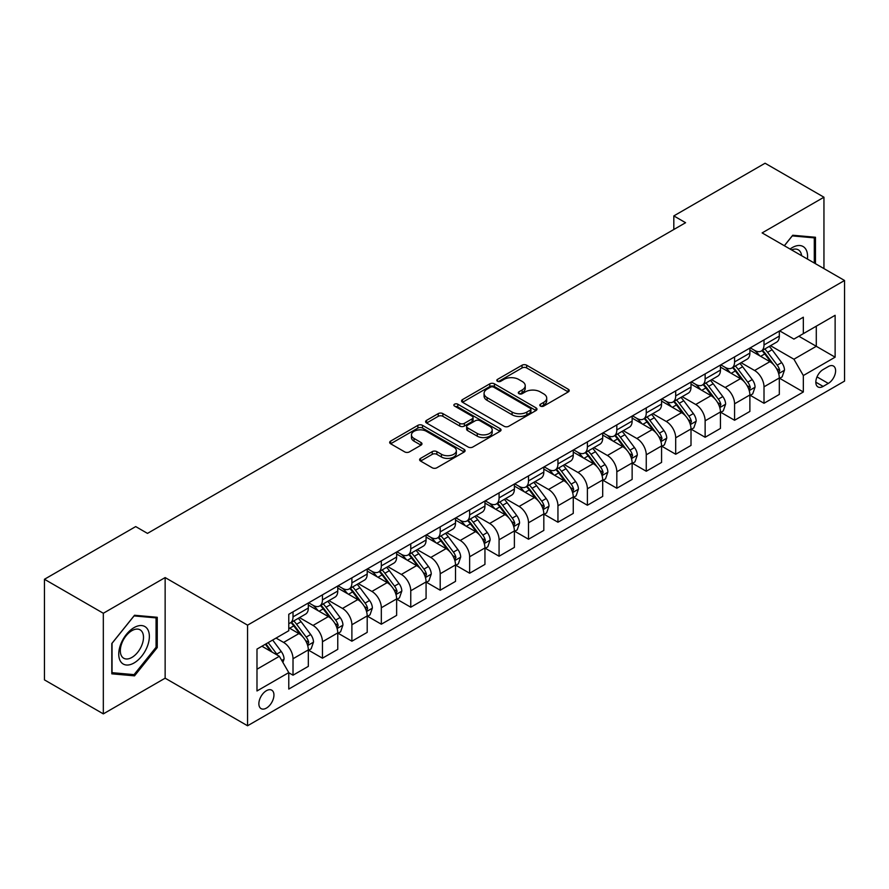 <?xml version="1.0" encoding="UTF-8"?>
<svg xmlns="http://www.w3.org/2000/svg" width="889" height="889" viewBox="0 0 889 889"><rect width="100%" height="100%" fill="white"/><g stroke="black" fill="none" stroke-linecap="round" stroke-linejoin="round"><path stroke-width="1.33" d="M540.468 406.095A2.289 1.322 0 0 0 543.712 406.095L568.271 391.916A3.267 1.889 0 0 0 569.227 390.582A3.267 1.889 0 0 0 568.271 389.249L526.666 365.223A3.267 1.889 0 0 0 522.043 365.223L497.473 379.403A2.289 1.322 0 0 0 496.807 380.336A2.289 1.322 0 0 0 497.473 381.27A2.289 1.322 0 0 0 500.718 381.27L503.896 379.436A10.457 6.034 0 0 1 518.687 379.436L522.154 381.437A10.457 6.034 0 0 1 525.221 385.715A10.457 6.034 0 0 1 522.154 389.982L518.976 391.816A2.289 1.322 0 0 0 518.309 392.749A2.289 1.322 0 0 0 518.976 393.683A2.289 1.322 0 0 0 522.21 393.683L525.388 391.849A10.457 6.034 0 0 1 540.179 391.849L543.646 393.849A10.457 6.034 0 0 1 546.713 398.116A10.457 6.034 0 0 1 543.646 402.395L540.468 404.228A2.289 1.322 0 0 0 539.801 405.162A2.289 1.322 0 0 0 540.468 406.095L540.468 404.228M266.411 708.1A10.657 6.156 120 0 0 273.368 698.71A10.657 6.156 120 0 0 271.734 690.164A10.657 6.156 120 0 0 266.411 690.697A10.657 6.156 120 0 0 259.444 700.088A10.657 6.156 120 0 0 261.077 708.622A10.657 6.156 120 0 0 266.411 708.1M420.564 458.38A3.267 1.889 0 0 0 419.608 459.713A3.267 1.889 0 0 0 420.564 461.047L432.232 467.781A3.267 1.889 0 0 0 436.855 467.781L464.136 452.034A3.267 1.889 0 0 0 465.091 450.701A3.267 1.889 0 0 0 464.136 449.367L422.519 425.342A3.267 1.889 0 0 0 417.897 425.342L390.627 441.1A3.267 1.889 0 0 0 389.671 442.433A3.267 1.889 0 0 0 390.627 443.767L404.728 451.901A3.267 1.889 0 0 0 409.351 451.901L421.019 445.167A3.267 1.889 0 0 0 421.975 443.833A3.267 1.889 0 0 0 421.019 442.5L414.03 438.455A8.746 5.045 0 0 1 411.474 434.888A8.746 5.045 0 0 1 416.863 430.22A8.746 5.045 0 0 1 426.398 431.321L453.79 447.134A8.746 5.045 0 0 1 456.346 450.701A8.746 5.045 0 0 1 450.956 455.368A8.746 5.045 0 0 1 441.422 454.268L436.855 451.634A3.267 1.889 0 0 0 432.232 451.634L420.564 458.38L420.564 461.047M165.143 577.572L103.324 613.266L44.45 579.272L44.45 679.885L103.324 713.878L165.143 678.185L247.564 725.768L247.564 625.156L165.143 577.572L165.143 678.185M823.947 268.6L823.947 197.214L762.129 232.907L844.55 280.491L247.564 625.156M823.947 197.214L765.073 163.232L673.818 215.916L673.818 229.506M44.45 579.272L135.706 526.588L147.485 533.389L685.586 222.706L673.818 215.916M504.119 426.276A3.267 1.889 0 0 0 508.741 426.276L536.023 410.529A3.267 1.889 0 0 0 536.978 409.196A3.267 1.889 0 0 0 536.023 407.862L494.417 383.837A3.267 1.889 0 0 0 489.795 383.837L462.513 399.594A3.267 1.889 0 0 0 461.558 400.928A3.267 1.889 0 0 0 462.513 402.261L504.119 426.276M455.457 406.595A2.289 1.322 0 0 1 457.779 406.918L457.779 404.195L500.074 428.62A3.267 1.889 0 0 1 501.04 429.954A3.267 1.889 0 0 1 500.074 431.287L472.804 447.034A3.267 1.889 0 0 1 468.181 447.034L426.576 423.008L426.576 420.341A3.267 1.889 0 0 0 425.609 421.675A3.267 1.889 0 0 0 426.576 423.008M426.576 420.341L438.244 413.607A3.267 1.889 0 0 1 442.866 413.607L459.746 423.342A3.267 1.889 0 0 0 464.369 423.342L472.103 418.875A3.267 1.889 0 0 0 473.07 417.541A3.267 1.889 0 0 0 472.103 416.208L454.535 406.062A2.289 1.322 0 0 1 453.868 405.128A2.289 1.322 0 0 1 455.279 403.906A2.289 1.322 0 0 1 457.779 404.195M828.304 366.557L823.125 369.546A10.324 5.956 120 0 0 816.38 378.647A10.324 5.956 120 0 0 817.958 386.926A10.324 5.956 120 0 0 823.125 386.415L828.304 383.415A10.324 5.956 120 0 0 835.049 374.325A10.324 5.956 120 0 0 833.46 366.046A10.324 5.956 120 0 0 828.304 366.557M247.564 725.768L844.55 381.103L844.55 280.491M779.675 330.864L793.921 339.098L803.334 333.653L803.334 317.206L288.781 614.288L288.781 630.734L256.988 649.092L256.988 690.964L288.781 672.606L288.781 689.064L803.334 391.982L803.334 375.536L793.921 359.223L770.507 345.699M803.334 333.653L835.127 315.306L835.127 357.178L803.334 375.536M103.324 613.266L103.324 713.878M798.867 336.242L816.291 346.299L816.291 326.174L835.127 315.306M793.921 359.223L816.291 346.299L835.127 357.178M256.988 669.217L279.357 656.293L261.933 646.236M288.781 672.751L293.014 675.196L293.014 658.749A13.324 7.69 -120 0 0 283.602 642.425L276.057 638.08M293.014 675.196L308.327 666.361L308.327 649.903A13.324 7.69 -120 0 0 298.904 633.59L288.781 627.745M308.672 650.248L322.451 658.204L322.451 641.747A13.324 7.69 -120 0 0 313.039 625.434L299.504 617.622M322.451 658.204L337.764 649.359L337.764 632.912A13.324 7.69 -120 0 0 328.341 616.599L308.327 605.042M338.109 633.246L351.888 641.202L351.888 624.756A13.324 7.69 -120 0 0 342.476 608.443L328.941 600.631M351.888 641.202L367.201 632.368L367.201 615.91A13.324 7.69 -120 0 0 357.778 599.597L337.764 588.04M367.546 616.255L381.325 624.211L381.325 607.754A13.324 7.69 -120 0 0 371.913 591.441L358.378 583.629M381.325 624.211L396.638 615.377L396.638 598.919A13.324 7.69 -120 0 0 387.215 582.606L367.201 571.049M396.983 599.264L410.762 607.209L410.762 590.763A13.324 7.69 -120 0 0 401.35 574.45L387.815 566.637M410.762 607.209L426.075 598.375L426.075 581.928A13.324 7.69 -120 0 0 416.652 565.604L396.638 554.047M426.431 582.262L440.199 590.218L440.199 573.772A13.324 7.69 -120 0 0 430.787 557.447L417.252 549.646M440.199 590.218L455.512 581.384L455.512 564.926A13.324 7.69 -120 0 0 446.089 548.613L426.075 537.056M455.868 565.271L469.636 573.227L469.636 556.77A13.324 7.69 -120 0 0 460.224 540.456L446.689 532.644M469.636 573.227L484.95 564.382L484.95 547.935A13.324 7.69 -120 0 0 475.526 531.622L455.512 520.065M485.305 548.269L499.073 556.225L499.073 539.779A13.324 7.69 -120 0 0 489.661 523.465L476.126 515.653M499.073 556.225L514.387 547.391L514.387 530.944A13.324 7.69 -120 0 0 504.963 514.62L484.95 503.063M514.742 531.278L528.511 539.234L528.511 522.776A13.324 7.69 -120 0 0 519.098 506.463L505.563 498.651M528.511 539.234L543.824 530.4L543.824 513.942A13.324 7.69 -120 0 0 534.4 497.629L514.387 486.072M544.179 514.287L557.948 522.232L557.948 505.785A13.324 7.69 -120 0 0 548.535 489.472L535 481.66M557.948 522.232L573.261 513.398L573.261 496.951A13.324 7.69 -120 0 0 563.837 480.627L543.824 469.081M573.616 497.284L587.385 505.241L587.385 488.794A13.324 7.69 -120 0 0 577.972 472.47L564.437 464.669M587.385 505.241L602.698 496.406L602.698 479.949A13.324 7.69 -120 0 0 593.274 463.636L573.261 452.079M603.053 480.293L616.822 488.25L616.822 471.792A13.324 7.69 -120 0 0 607.409 455.479L593.874 447.667M616.822 488.25L632.135 479.404L632.135 462.958A13.324 7.69 -120 0 0 622.711 446.645L602.698 435.088M632.49 463.302L646.259 471.248L646.259 454.801A13.324 7.69 -120 0 0 636.846 438.488L623.311 430.676M646.259 471.248L661.572 462.413L661.572 445.967A13.324 7.69 -120 0 0 652.148 429.643L632.135 418.086M661.927 446.3L675.696 454.257L675.696 437.799A13.324 7.69 -120 0 0 666.283 421.486L652.748 413.685M675.696 454.257L691.009 445.422L691.009 428.965A13.324 7.69 -120 0 0 681.585 412.652L661.572 401.095M691.364 429.309L705.133 437.266L705.133 420.808A13.324 7.69 -120 0 0 695.72 404.495L682.196 396.683M705.133 437.266L720.446 428.42L720.446 411.974A13.324 7.69 -120 0 0 711.022 395.661L691.009 384.104M720.801 412.307L734.57 420.264L734.57 403.817A13.324 7.69 -120 0 0 725.157 387.493L711.633 379.692M734.57 420.264L749.883 411.429L749.883 394.972A13.324 7.69 -120 0 0 740.459 378.658L720.446 367.101M750.238 395.316L764.007 403.273L764.007 386.815A13.324 7.69 -120 0 0 754.594 370.502L741.07 362.69M764.007 403.273L779.32 394.427L779.32 377.981A13.324 7.69 -120 0 0 769.896 361.667L749.883 350.11M750.238 347.866L754.594 350.377A13.324 7.69 -120 0 0 761.251 351.044A13.324 7.69 -120 0 0 764.007 344.943L764.007 339.909M720.801 364.857L725.157 367.379A13.324 7.69 -120 0 0 731.814 368.035A13.324 7.69 -120 0 0 734.57 361.934L734.57 356.9M691.364 381.859L695.72 384.37A13.324 7.69 -120 0 0 702.377 385.026A13.324 7.69 -120 0 0 705.133 378.936L705.133 373.902M661.927 398.85L666.283 401.361A13.324 7.69 -120 0 0 672.94 402.028A13.324 7.69 -120 0 0 675.696 395.927L675.696 390.893M632.49 415.841L636.846 418.363A13.324 7.69 -120 0 0 643.503 419.019A13.324 7.69 -120 0 0 646.259 412.918L646.259 407.895M603.053 432.843L607.409 435.354A13.324 7.69 -120 0 0 614.066 436.021A13.324 7.69 -120 0 0 616.822 429.92L616.822 424.886M573.616 449.834L577.972 452.357A13.324 7.69 -120 0 0 584.629 453.012A13.324 7.69 -120 0 0 587.385 446.911L587.385 441.877M544.179 466.836L548.535 469.348A13.324 7.69 -120 0 0 555.192 470.003A13.324 7.69 -120 0 0 557.948 463.914L557.948 458.88M514.731 483.827L519.098 486.339A13.324 7.69 -120 0 0 525.755 487.005A13.324 7.69 -120 0 0 528.511 480.905L528.511 475.871M485.294 500.818L489.661 503.341A13.324 7.69 -120 0 0 496.318 503.996A13.324 7.69 -120 0 0 499.073 497.896L499.073 492.873M455.857 517.82L460.224 520.332A13.324 7.69 -120 0 0 466.881 520.987A13.324 7.69 -120 0 0 469.636 514.898L469.636 509.864M426.42 534.811L430.787 537.334A13.324 7.69 -120 0 0 437.444 537.989A13.324 7.69 -120 0 0 440.199 531.889L440.199 526.855M396.983 551.813L401.35 554.325A13.324 7.69 -120 0 0 408.007 554.98A13.324 7.69 -120 0 0 410.762 548.88L410.762 543.857M367.546 568.804L371.913 571.316A13.324 7.69 -120 0 0 378.57 571.983A13.324 7.69 -120 0 0 381.325 565.882L381.325 560.848M338.109 585.795L342.476 588.318A13.324 7.69 -120 0 0 349.133 588.974A13.324 7.69 -120 0 0 351.888 582.873L351.888 577.85M308.672 602.798L313.039 605.309A13.324 7.69 -120 0 0 319.696 605.965A13.324 7.69 -120 0 0 322.451 599.875L322.451 594.841M779.675 378.325L803.334 391.982M761.251 351.044L776.564 342.198A13.324 7.69 -120 0 0 779.32 336.109L779.32 331.075M731.814 368.035L747.127 359.2A13.324 7.69 -120 0 0 749.883 353.1L749.883 348.066M702.377 385.026L717.69 376.191A13.324 7.69 -120 0 0 720.446 370.091L720.446 365.068M672.94 402.028L688.242 393.182A13.324 7.69 -120 0 0 691.009 387.093L691.009 382.059M643.503 419.019L658.805 410.185A13.324 7.69 -120 0 0 661.572 404.084L661.572 399.05M614.066 436.021L629.368 427.176A13.324 7.69 -120 0 0 632.135 421.075L632.135 416.052M584.629 453.012L599.931 444.178A13.324 7.69 -120 0 0 602.698 438.077L602.698 433.043M555.192 470.003L570.494 461.169A13.324 7.69 -120 0 0 573.261 455.068L573.261 450.045M525.755 487.005L541.057 478.16A13.324 7.69 -120 0 0 543.824 472.07L543.824 467.036M496.318 503.996L511.62 495.162A13.324 7.69 -120 0 0 514.387 489.061L514.387 484.027M466.881 520.987L482.182 512.153A13.324 7.69 -120 0 0 484.95 506.052L484.95 501.029M437.444 537.989L452.745 529.155A13.324 7.69 -120 0 0 455.512 523.054L455.512 518.02M408.007 554.98L423.308 546.146A13.324 7.69 -120 0 0 426.075 540.045L426.075 535.011M378.57 571.983L393.871 563.137A13.324 7.69 -120 0 0 396.638 557.047L396.638 552.013M349.133 588.974L364.434 580.139A13.324 7.69 -120 0 0 367.201 574.038L367.201 569.004M319.696 605.965L334.997 597.13A13.324 7.69 -120 0 0 337.764 591.029L337.764 586.007M288.781 623.5A13.324 7.69 -120 0 0 290.259 622.967L305.56 614.132A13.324 7.69 -120 0 0 308.327 608.032L308.327 602.998M290.259 622.967A13.324 7.69 -120 0 0 293.014 616.866L293.014 611.832M279.357 656.293L288.781 672.606M815.469 263.7L815.469 237.263L792.744 235.241L784.32 245.72M111.803 673.829L134.528 675.851L157.253 647.581L157.253 617.288L134.528 615.255L111.803 643.525L111.803 673.829M156.075 646.903L157.253 647.581M132.128 674.473L134.528 675.851M541.39 406.417L543.646 405.106A10.457 6.034 0 0 0 546.713 400.839L546.713 398.116M525.221 385.715L525.221 388.426A10.457 6.034 0 0 1 522.154 392.705L519.887 394.005M568.227 391.938L526.666 367.946A3.267 1.889 0 0 0 522.043 367.946L498.396 381.592M535.978 410.562L494.417 386.559A3.267 1.889 0 0 0 489.795 386.559L462.558 402.284M530.244 410.129A2.289 1.322 0 0 0 530.911 409.196A2.289 1.322 0 0 0 530.244 408.262L493.717 387.182A2.289 1.322 0 0 0 490.484 387.182L487.128 389.115A10.457 6.034 0 0 0 484.072 393.383A10.457 6.034 0 0 0 487.128 397.65L512.097 412.063A10.457 6.034 0 0 0 526.888 412.063L530.244 410.129L530.244 412.852A2.289 1.322 0 0 0 530.911 411.918L530.911 409.196M484.072 393.383L484.072 396.105A10.457 6.034 0 0 0 487.128 400.372L487.128 397.65M530.244 412.852L526.888 414.785A10.457 6.034 0 0 1 512.097 414.785L487.128 400.372M426.609 423.031L438.244 416.319L438.244 413.607M473.07 417.541L473.07 420.264A3.267 1.889 0 0 1 472.103 421.597L464.369 426.064A3.267 1.889 0 0 1 459.746 426.064L442.866 416.319A3.267 1.889 0 0 0 438.244 416.319M457.779 406.918L500.029 431.309M477.249 433.454A8.746 5.045 0 0 0 486.783 434.543A8.746 5.045 0 0 0 492.184 429.887A8.746 5.045 0 0 0 489.617 426.309L479.971 420.741A3.267 1.889 0 0 0 475.348 420.741L467.603 425.209A3.267 1.889 0 0 0 466.647 426.542A3.267 1.889 0 0 0 467.603 427.887L477.249 433.454L477.249 436.177A8.746 5.045 0 0 0 486.783 437.266A8.746 5.045 0 0 0 492.184 432.599L492.184 429.887M466.647 426.542L466.647 429.265A3.267 1.889 0 0 0 467.603 430.598L467.603 427.887M477.249 436.177L467.603 430.598M456.346 450.701L456.346 453.423A8.746 5.045 0 0 1 450.956 458.091A8.746 5.045 0 0 1 441.422 456.99L436.855 454.357A3.267 1.889 0 0 0 432.232 454.357L420.608 461.069M411.474 434.888L411.474 437.61A8.746 5.045 0 0 0 414.03 441.177L414.03 438.455M421.019 442.5L421.019 445.167L414.03 441.177M464.136 449.367L464.136 452.034L422.519 428.065A3.267 1.889 0 0 0 417.897 428.065L390.671 443.789M779.32 378.525L782.142 376.892L784.498 370.091A8.823 5.101 -120 0 0 781.675 362.579L772.063 349.733A25.481 14.713 -120 0 0 769.274 346.41M759.706 355.778A25.481 14.713 -120 0 0 754.494 350.322M778.508 373.113L779.731 370.469A8.823 5.101 -120 0 0 777.208 365.157L767.585 352.322A25.481 14.713 -120 0 0 764.807 348.988M762.429 350.355A21.147 12.213 60 0 1 765.907 354.3L774.052 365.179M761.973 350.622A25.481 14.713 60 0 1 764.762 353.944L771.152 362.49M749.883 395.516L752.705 393.894L755.061 387.093A8.823 5.101 -120 0 0 752.238 379.57L742.626 366.735A25.481 14.713 -120 0 0 739.837 363.401M730.269 372.78A25.481 14.713 -120 0 0 725.057 367.324M749.071 390.115L750.294 387.471A8.823 5.101 -120 0 0 747.771 382.159L738.148 369.313A25.481 14.713 -120 0 0 735.37 365.979M732.992 367.357A21.147 12.213 60 0 1 736.47 371.302L744.615 382.17M732.536 367.613A25.481 14.713 60 0 1 735.325 370.946L741.715 379.481M720.446 412.518L723.268 410.885L725.624 404.084A8.823 5.101 -120 0 0 722.801 396.572L713.189 383.726A25.481 14.713 -120 0 0 710.4 380.392M700.832 389.771A25.481 14.713 -120 0 0 695.62 384.315M719.634 407.106L720.857 404.462A8.823 5.101 -120 0 0 718.334 399.15L708.711 386.304A25.481 14.713 -120 0 0 705.933 382.981M703.555 384.348A21.147 12.213 60 0 1 707.033 388.293L715.178 399.161M703.099 384.615A25.481 14.713 60 0 1 705.888 387.937L712.278 396.483M691.009 429.509L693.831 427.876L696.187 421.075A8.823 5.101 -120 0 0 693.364 413.563L683.752 400.717A25.481 14.713 -120 0 0 680.963 397.394M671.395 406.773A25.481 14.713 -120 0 0 666.183 401.306M690.197 424.109L691.42 421.453A8.823 5.101 -120 0 0 688.897 416.152L679.274 403.306A25.481 14.713 -120 0 0 676.496 399.972M674.118 401.339A21.147 12.213 60 0 1 677.596 405.295L685.741 416.163M673.662 401.606A25.481 14.713 60 0 1 676.451 404.94L682.841 413.474M661.572 446.511L664.394 444.878L666.75 438.077A8.823 5.101 -120 0 0 663.927 430.565L654.315 417.719A25.481 14.713 -120 0 0 651.526 414.385M641.958 423.764A25.481 14.713 -120 0 0 636.746 418.308M660.76 441.1L661.983 438.455A8.823 5.101 -120 0 0 659.46 433.143L649.837 420.297A25.481 14.713 -120 0 0 647.059 416.974M644.681 418.341A21.147 12.213 60 0 1 648.159 422.286L656.304 433.154M644.225 418.597A25.481 14.713 60 0 1 647.014 421.931L653.404 430.465M807.423 259.055A21.647 12.502 120 0 0 805.523 248.776A21.647 12.502 120 0 0 790.077 249.042M801.622 255.71A16.391 9.468 120 0 0 800.156 251.543A16.391 9.468 120 0 0 798.322 249.831A16.391 9.468 120 0 0 791.577 249.909M792.221 235.885L814.291 237.874L814.291 263.022M812.835 237.03L814.291 237.874M784.365 245.742L792.266 235.907M134.061 627.612A21.647 12.502 120 0 0 118.748 654.115A21.647 12.502 120 0 0 134.061 662.961A21.647 12.502 120 0 0 149.363 636.446A21.647 12.502 120 0 0 134.061 627.612M131.905 630.657A16.391 9.468 120 0 0 121.204 645.103A16.391 9.468 120 0 0 123.715 658.238A16.391 9.468 120 0 0 131.905 657.427A16.391 9.468 120 0 0 142.618 642.98A16.391 9.468 120 0 0 140.106 629.845A16.391 9.468 120 0 0 131.905 630.657M156.075 647.248L134.061 674.64L112.036 672.673L112.036 643.314L134.061 615.921L156.075 617.888L156.075 647.248M154.619 617.044L156.075 617.888M632.135 463.502L634.957 461.869L637.313 455.068A8.823 5.101 -120 0 0 634.49 447.556L624.878 434.71A25.481 14.713 -120 0 0 622.089 431.376M612.521 440.755A25.481 14.713 -120 0 0 607.309 435.299M631.323 458.091L632.546 455.446A8.823 5.101 -120 0 0 630.023 450.134L620.4 437.299A25.481 14.713 -120 0 0 617.622 433.965M615.244 435.332A21.147 12.213 60 0 1 618.722 439.277L626.867 450.145M614.788 435.599A25.481 14.713 60 0 1 617.577 438.922L623.967 447.467M602.698 480.493L605.52 478.86L607.876 472.07A8.823 5.101 -120 0 0 605.053 464.547L595.441 451.701A25.481 14.713 -120 0 0 592.652 448.378M583.084 457.757A25.481 14.713 -120 0 0 577.872 452.301M601.886 475.093L603.109 472.448A8.823 5.101 -120 0 0 600.586 467.136L590.963 454.29A25.481 14.713 -120 0 0 588.185 450.956M585.807 452.334A21.147 12.213 60 0 1 589.285 456.279L597.43 467.147M585.351 452.59A25.481 14.713 60 0 1 588.14 455.924L594.53 464.458M573.261 497.496L576.083 495.862L578.439 489.061A8.823 5.101 -120 0 0 575.616 481.549L566.004 468.703A25.481 14.713 -120 0 0 563.215 465.369M553.647 474.748A25.481 14.713 -120 0 0 548.435 469.292M572.449 492.084L573.672 489.439A8.823 5.101 -120 0 0 571.149 484.127L561.526 471.281A25.481 14.713 -120 0 0 558.748 467.958M556.37 469.325A21.147 12.213 60 0 1 559.848 473.27L567.993 484.138M555.914 469.592A25.481 14.713 60 0 1 558.703 472.915L565.093 481.46M543.824 514.487L546.646 512.853L549.002 506.052A8.823 5.101 -120 0 0 546.179 498.54L536.567 485.694A25.481 14.713 -120 0 0 533.778 482.371M524.21 491.75A25.481 14.713 -120 0 0 518.998 486.283M543.012 509.086L544.235 506.43A8.823 5.101 -120 0 0 541.712 501.129L532.089 488.283A25.481 14.713 -120 0 0 529.311 484.95M526.933 486.316A21.147 12.213 60 0 1 530.411 490.261L538.556 501.14M526.477 486.583A25.481 14.713 60 0 1 529.266 489.917L535.656 498.451M514.387 531.478L517.209 529.855L519.565 523.054A8.823 5.101 -120 0 0 516.742 515.542L507.13 502.696A25.481 14.713 -120 0 0 504.341 499.362M494.773 508.741A25.481 14.713 -120 0 0 489.561 503.285M513.575 526.077L514.798 523.432A8.823 5.101 -120 0 0 512.275 518.12L502.652 505.274A25.481 14.713 -120 0 0 499.874 501.952M497.496 503.318A21.147 12.213 60 0 1 500.974 507.263L509.119 518.131M497.04 503.574A25.481 14.713 60 0 1 499.829 506.908L506.219 515.442M484.95 548.48L487.772 546.846L490.128 540.045A8.823 5.101 -120 0 0 487.305 532.533L477.693 519.687A25.481 14.713 -120 0 0 474.904 516.353M465.336 525.732A25.481 14.713 -120 0 0 460.124 520.276M484.138 543.068L485.361 540.423A8.823 5.101 -120 0 0 482.838 535.111L473.215 522.276A25.481 14.713 -120 0 0 470.437 518.943M468.059 520.309A21.147 12.213 60 0 1 471.537 524.254L479.682 535.122M467.603 520.576A25.481 14.713 60 0 1 470.392 523.899L476.782 532.444M455.512 565.471L458.335 563.837L460.691 557.047A8.823 5.101 -120 0 0 457.868 549.524L448.256 536.678A25.481 14.713 -120 0 0 445.467 533.356M435.899 542.735A25.481 14.713 -120 0 0 430.687 537.267M454.701 560.07L455.924 557.414A8.823 5.101 -120 0 0 453.401 552.113L443.778 539.267A25.481 14.713 -120 0 0 441 535.934M438.621 537.3A21.147 12.213 60 0 1 442.1 541.257L450.245 552.125M438.166 537.567A25.481 14.713 60 0 1 440.955 540.901L447.345 549.435M426.075 582.473L428.898 580.839L431.254 574.038A8.823 5.101 -120 0 0 428.431 566.526L418.819 553.68A25.481 14.713 -120 0 0 416.03 550.347M406.462 559.726A25.481 14.713 -120 0 0 401.25 554.269M425.264 577.061L426.487 574.416A8.823 5.101 -120 0 0 423.964 569.104L414.341 556.258A25.481 14.713 -120 0 0 411.563 552.936M409.184 554.303A21.147 12.213 60 0 1 412.663 558.248L420.808 569.116M408.729 554.569A25.481 14.713 60 0 1 411.518 557.892L417.908 566.437M396.638 599.464L399.461 597.83L401.817 591.029A8.823 5.101 -120 0 0 398.994 583.517L389.382 570.671A25.481 14.713 -120 0 0 386.593 567.349M377.025 576.717A25.481 14.713 -120 0 0 371.813 571.26M395.827 594.063L397.05 591.407A8.823 5.101 -120 0 0 394.527 586.107L384.904 573.261A25.481 14.713 -120 0 0 382.126 569.927M379.747 571.294A21.147 12.213 60 0 1 383.226 575.239L391.371 586.118M379.292 571.56A25.481 14.713 60 0 1 382.081 574.883L388.471 583.428M367.201 616.455L370.024 614.832L372.38 608.032A8.823 5.101 -120 0 0 369.557 600.508L359.934 587.673A25.481 14.713 -120 0 0 357.156 584.34M347.588 593.719A25.481 14.713 -120 0 0 342.376 588.262M366.39 611.054L367.613 608.409A8.823 5.101 -120 0 0 365.09 603.098L355.467 590.252A25.481 14.713 -120 0 0 352.689 586.918M350.31 588.296A21.147 12.213 60 0 1 353.789 592.241L361.923 603.109M349.855 588.551A25.481 14.713 60 0 1 352.644 591.885L359.034 600.419M337.764 633.457L340.587 631.823L342.943 625.023A8.823 5.101 -120 0 0 340.12 617.511L330.497 604.664A25.481 14.713 -120 0 0 327.719 601.331M318.151 610.71A25.481 14.713 -120 0 0 312.939 605.253M336.953 628.045L338.176 625.4A8.823 5.101 -120 0 0 335.653 620.089L326.03 607.243A25.481 14.713 -120 0 0 323.252 603.92M320.873 605.287A21.147 12.213 60 0 1 324.352 609.232L332.486 620.1M320.418 605.553A25.481 14.713 60 0 1 323.207 608.876L329.597 617.422M308.327 650.448L311.15 648.814L313.506 642.025A8.823 5.101 -120 0 0 310.683 634.502L301.06 621.655A25.481 14.713 -120 0 0 298.282 618.333M307.516 645.047L308.739 642.391A8.823 5.101 -120 0 0 306.216 637.091L296.593 624.245A25.481 14.713 -120 0 0 293.815 620.911M291.436 622.278A21.147 12.213 60 0 1 294.915 626.234L303.049 637.102M290.981 622.544A25.481 14.713 60 0 1 293.77 625.878L300.16 634.413M282.891 662.416L284.069 659.016A8.823 5.101 -120 0 0 281.246 651.504L272.667 640.036M277.579 655.271A8.823 5.101 -120 0 0 276.779 654.082L268.189 642.625M265.978 643.903L272.145 652.137M265.367 644.247L270.6 651.237M283.602 642.425L298.904 633.59M313.039 625.434L328.341 616.599M342.476 608.443L357.778 599.597M371.913 591.441L387.215 582.606M401.35 574.45L416.652 565.604M430.787 557.447L446.089 548.613M460.224 540.456L475.526 531.622M489.661 523.465L504.963 514.62M519.098 506.463L534.4 497.629M548.535 489.472L563.837 480.627M577.972 472.47L593.274 463.636M607.409 455.479L622.711 446.645M636.846 438.488L652.148 429.643M666.283 421.486L681.585 412.652M695.72 404.495L711.022 395.661M725.157 387.493L740.459 378.658M754.594 370.502L769.896 361.667M764.007 344.943L779.32 336.109M764.007 386.815L779.32 377.981M734.57 403.817L749.883 394.972M734.57 361.934L749.883 353.1M705.133 420.808L720.446 411.974M705.133 378.936L720.446 370.091M675.696 437.799L691.009 428.965M675.696 395.927L691.009 387.093M646.259 454.801L661.572 445.967M646.259 412.918L661.572 404.084M616.822 471.792L632.135 462.958M616.822 429.92L632.135 421.075M587.385 488.794L602.698 479.949M587.385 446.911L602.698 438.077M557.948 505.785L573.261 496.951M557.948 463.914L573.261 455.068M528.511 522.776L543.824 513.942M528.511 480.905L543.824 472.07M499.073 539.779L514.387 530.944M499.073 497.896L514.387 489.061M469.636 556.77L484.95 547.935M469.636 514.898L484.95 506.052M440.199 573.772L455.512 564.926M440.199 531.889L455.512 523.054M410.762 590.763L426.075 581.928M410.762 548.88L426.075 540.045M381.325 607.754L396.638 598.919M381.325 565.882L396.638 557.047M351.888 624.756L367.201 615.91M351.888 582.873L367.201 574.038M322.451 641.747L337.764 632.912M322.451 599.875L337.764 591.029M293.014 658.749L308.327 649.903M293.014 616.866L308.327 608.032M817.013 376.903L828.304 383.415M815.824 382.192L823.125 386.415M543.646 405.106L543.646 402.395M518.976 393.683L518.976 391.816M522.154 392.705L522.154 389.982M497.473 381.27L497.473 379.403M522.043 367.946L522.043 365.223M526.666 367.946L526.666 365.223M568.271 391.916L568.271 389.249M462.513 402.261L462.513 399.594M489.795 386.559L489.795 383.837M494.417 386.559L494.417 383.837M536.023 410.529L536.023 407.862M512.097 414.785L512.097 412.063M526.888 414.785L526.888 412.063M442.866 416.319L442.866 413.607M459.746 426.064L459.746 423.342M464.369 426.064L464.369 423.342M472.103 421.597L472.103 418.875M500.074 431.287L500.074 428.62M432.232 454.357L432.232 451.634M436.855 454.357L436.855 451.634M441.422 456.99L441.422 454.268M390.627 443.767L390.627 441.1M417.897 428.065L417.897 425.342M422.519 428.065L422.519 425.342M778.653 373.602L784.442 370.269M767.585 352.322L772.063 349.733M760.651 356.322L764.762 353.944M777.208 365.157L781.675 362.579M776.508 368.613L779.731 370.469M749.216 390.593L755.005 387.26M738.148 369.313L742.626 366.735M731.214 373.313L735.325 370.946M747.771 382.159L752.238 379.57M747.071 385.604L750.294 387.471M719.779 407.595L725.568 404.251M708.711 386.304L713.189 383.726M701.777 390.315L705.888 387.937M718.334 399.15L722.801 396.572M717.634 402.595L720.857 404.462M690.342 424.586L696.131 421.253M679.274 403.306L683.752 400.717M672.34 407.306L676.451 404.94M688.897 416.152L693.364 413.563M688.197 419.597L691.42 421.453M660.905 441.589L666.694 438.244M649.837 420.297L654.315 417.719M642.903 424.309L647.014 421.931M659.46 433.143L663.927 430.565M658.76 436.588L661.983 438.455M631.468 458.58L637.257 455.246M620.4 437.299L624.878 434.71M613.466 441.3L617.577 438.922M630.023 450.134L634.49 447.556M629.323 453.59L632.546 455.446M602.031 475.571L607.82 472.237M590.963 454.29L595.441 451.701M584.029 458.291L588.14 455.924M600.586 467.136L605.053 464.547M599.886 470.581L603.109 472.448M572.594 492.573L578.383 489.228M561.526 471.281L566.004 468.703M554.592 475.293L558.703 472.915M571.149 484.127L575.616 481.549M570.449 487.572L573.672 489.439M543.157 509.564L548.946 506.23M532.089 488.283L536.567 485.694M525.155 492.284L529.266 489.917M541.712 501.129L546.179 498.54M541.012 504.574L544.235 506.43M513.72 526.566L519.509 523.221M502.652 505.274L507.13 502.696M495.706 509.286L499.829 506.908M512.275 518.12L516.742 515.542M511.575 521.565L514.798 523.432M484.283 543.557L490.072 540.223M473.215 522.276L477.693 519.687M466.269 526.277L470.392 523.899M482.838 535.111L487.305 532.533M482.138 538.556L485.361 540.423M454.846 560.548L460.635 557.214M443.778 539.267L448.256 536.678M436.832 543.268L440.955 540.901M453.401 552.113L457.868 549.524M452.701 555.558L455.924 557.414M425.409 577.55L431.198 574.205M414.341 556.258L418.819 553.68M407.395 560.27L411.518 557.892M423.964 569.104L428.431 566.526M423.264 572.549L426.487 574.416M395.972 594.541L401.761 591.207M384.904 573.261L389.382 570.671M377.958 577.261L382.081 574.883M394.527 586.107L398.994 583.517M393.827 589.551L397.05 591.407M366.535 611.532L372.324 608.198M355.467 590.252L359.934 587.673M348.521 594.263L352.644 591.885M365.09 603.098L369.557 600.508M364.39 606.542L367.613 608.409M337.098 628.534L342.887 625.2M326.03 607.243L330.497 604.664M319.084 611.254L323.207 608.876M335.653 620.089L340.12 617.511M334.953 623.533L338.176 625.4M307.661 645.525L313.45 642.191M296.593 624.245L301.06 621.655M289.647 628.245L293.77 625.878M306.216 637.091L310.683 634.502M305.516 640.536L308.739 642.391M281.769 660.483L284.013 659.182M276.779 654.082L281.246 651.504"/></g></svg>

